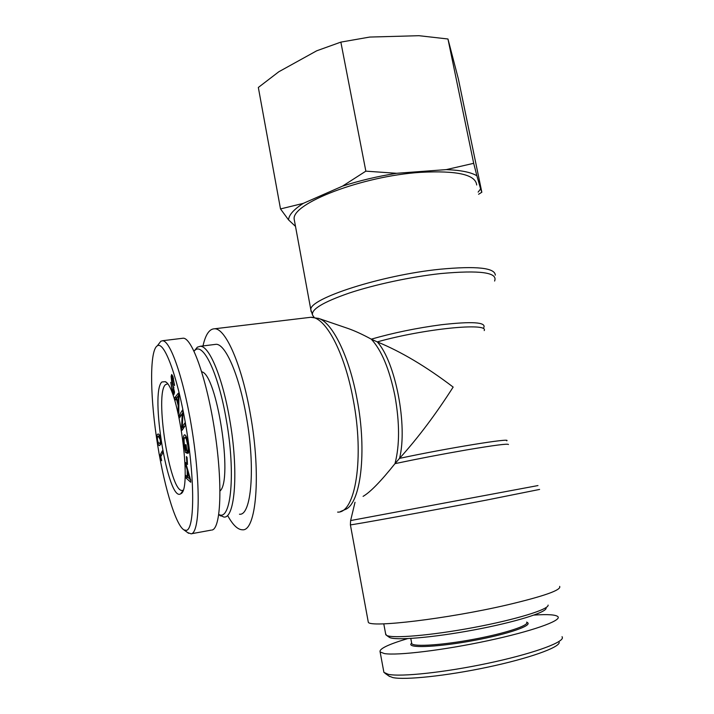 <?xml version="1.0" encoding="UTF-8"?>
<svg xmlns="http://www.w3.org/2000/svg" width="714" height="714" viewBox="0 0 714 714"><rect width="100%" height="100%" fill="white"/><g stroke="black" fill="none" stroke-linecap="round" stroke-linejoin="round"><path stroke-width="1.07" d="M363.087 496.355C370.218 492.267 380.848 481.37 394.985 463.645L399.537 458.37C417.886 438.066 435.763 414.307 453.158 387.077C426.32 366.657 401.027 351.6 377.278 341.899C423.848 328.735 488.992 322.3 484.208 330.564M347.004 328.128L348.057 328.485C354.787 330.841 362.525 334.402 371.28 339.159L377.278 341.899C395.44 361.766 407.873 425.714 399.537 458.37C447.357 448.133 512.616 437.584 506.699 440.815M228.061 516.267C233.023 525.12 237.753 529.618 242.26 529.77C256.121 532.019 261.395 475.283 250.444 414.656C241.957 365.059 225.562 328.128 214.575 328.779C209.389 328.851 205.534 334.571 202.99 345.942M559.651 586.381C561.597 589.987 544.13 596.163 507.252 604.91C447.508 618.842 369.549 628.017 368.299 622.197L368.094 621.055M294.73 222.188L294.168 219.144C291.562 203.499 362.025 176.046 420.635 172.333C456.978 170.405 475.658 174.627 476.684 184.988M219.305 514.99L223.839 517.025C235.067 518.998 238.824 470.785 229.712 419.564C222.625 377.545 209.22 345.781 200.313 346.272L197.359 347.174L194.503 350.628M194.012 351.127L195.225 350.03C203.624 342.693 218.698 374.493 226.383 420.359C235.87 473.694 230.925 521.961 218.796 514.41M239.476 514.214C251.274 516.052 255.594 468 246.419 417.074C239.297 375.287 225.454 343.764 216.074 344.309L214.45 344.514M220.019 490.982C233.282 480.138 216.869 374.065 201.723 371.807M160.186 439.592L158.347 436.29C157.419 436.647 157.16 437.914 157.571 440.083L158.142 442.43L159.383 443.376C160.329 443.037 160.596 441.779 160.186 439.592L160.775 443.662L159.525 445.634C158.535 445.563 157.776 443.724 157.241 440.11C156.669 436.352 156.928 434.335 158.026 434.041L158.258 434.023C159.222 434.085 159.972 435.924 160.516 439.538M158.927 436.218L159.151 434.665M160.588 444.697L159.954 443.287M186.907 463.6L186.434 456.576L187.032 457.433L187.505 464.466L186.907 463.6L187.443 463.511M179.205 415.253L182.463 410.068L182.963 412.701L182.32 426.838L184.926 422.902L185.399 425.365L182.079 430.319L181.579 427.722L182.222 413.638L179.66 417.663L179.205 415.253L181.374 414.932L182.927 412.496M182.222 413.638L182.927 413.54M181.579 427.722L183.757 427.391L183.793 426.615M182.32 426.838L184.498 426.508L185.363 425.214M178.375 395.52L176.715 398.126L178.214 403.722L178.375 395.52L178.875 395.449M178.214 403.722L178.857 403.633M174.671 397.868L178.277 393.227L178.919 395.592L178.795 413.236L178.125 410.746L178.197 405.57L176.34 398.671L175.287 400.152L174.671 397.868L176.831 397.564L178.33 395.645M176.34 398.671L176.84 398.599M178.197 405.57L178.848 405.481M178.125 410.746L178.812 410.648M173.386 387.711L171.69 381.446L171.128 376.412L171.69 374.511L172.913 376.448L174.555 385.667L172.886 378.313L172.047 376.858L171.726 377.813L174.475 392.7L173.859 394.681L172.592 392.682L170.762 382.356L172.618 390.826L173.547 392.352L173.386 387.711L173.957 387.631M173.948 384.257L174.528 384.186M171.69 381.446L172.27 381.374M185.515 452.48L183.846 444.01C183.186 438.075 183.444 435.004 184.631 434.799L184.846 434.844C186.345 435.736 187.514 439.396 188.362 445.822C188.898 450.347 188.791 452.863 188.032 453.381L187.595 450.945C188.139 450.525 188.228 448.749 187.862 445.616L186.184 438.699L184.98 437.521C184.051 437.789 183.846 439.985 184.346 444.09L185.497 450.061L186.309 450.427L185.604 444.617L186.122 444.84L187.139 453.247L185.515 452.48L187.014 452.239M186.309 450.427L186.782 450.356M186.184 438.699L186.97 438.583M187.595 450.945L188.692 450.775M185.685 437.414L185.845 435.906M190.174 479.844L187.72 471.74L187.773 477.309L190.656 479.763M189.201 476.809L189.772 476.72M187.72 471.74L188.3 471.642M190.7 479.897L190.718 482.253L185.792 477.791L185.765 475.346L187.246 476.791L187.184 469.928L185.667 464.814L185.649 462.502L190.549 479.781M185.667 464.814L186.292 464.716M187.184 469.928L187.773 469.83M187.246 476.791L187.764 476.702M185.792 477.791L187.907 477.443M159.811 455.621L162.328 450.873L162.738 452.997L160.766 456.683L161.65 460.762L159.811 455.621L161.471 455.353M160.07 456.969L160.837 456.853M186.354 530.368L183.917 529.886C175.108 524.549 162.801 481.664 156.357 436.549C149.833 391.415 149.931 349.976 157.303 345.844C164.416 340.489 178.5 379.018 186.756 431.22C195.1 483.53 194.297 529.369 186.354 530.368M161.899 381.981C149.735 392.084 168.174 503.2 180.722 493.776C192.673 490.384 178.357 386.479 165.282 381.669L161.899 381.981M187.612 532.573L191.227 533.849C199.492 532.751 200.804 488.144 192.932 435.727C185.167 383.373 170.878 340.498 162.578 340.774L160.855 341.212L157.303 345.844M162.551 340.721L183.266 338.204C192.289 338.017 207.167 380.33 214.941 432.363C222.813 484.395 220.876 528.833 211.933 530.047M182.989 490.268L182.034 490.464C169.655 491.598 154.438 393.36 165.514 384.641L167.478 383.882M548.102 605.088C549.111 609.345 516.035 619.609 473.462 627.552C430.926 635.531 391.941 638.762 386.497 635.335L385.605 633.711M388.871 636.986L389.407 637.37C394.806 640.753 432.604 637.691 473.757 629.971C514.937 622.287 547.013 612.273 546.112 608.042M388.996 676.078L392.798 677.568C404.82 680.255 446.321 675.944 487.546 667.197C528.824 658.469 559.071 647.625 559.24 642.475M562.07 636.665L562.427 637.78C562.284 643.082 530.77 654.238 487.76 663.315C444.822 672.409 400.956 677.077 388.255 674.328L383.9 672.365L380.125 651.962L384.418 653.578C397.341 655.773 443.84 650.168 487.796 640.726C531.841 631.319 561.641 620.725 557.973 616.735C555.974 614.692 547.968 614.138 533.965 615.084M407.578 638.628C388.05 644.483 378.902 648.928 380.125 651.962M526.691 622.162C529.645 625.33 505.601 633.336 474.069 639.217C442.564 645.135 413.817 647.009 411.773 643.671L411.612 642.814M411.621 642.886L410.773 644.296C410.193 648.401 440.368 646.786 474.364 640.396C508.404 634.059 533.188 625.384 527.271 622.492L526.673 622.081M478.148 192.102L480.602 188.898L481.834 192.236L458.352 78.861L447.964 38.993L418.975 35.7L369.709 37.066L340.855 42.117L316.721 50.792L278.817 71.757L258.334 87.465L280.504 208.934L303.218 203.392C293.722 209.505 288.831 214.994 288.554 219.885L280.504 208.934M446.214 169.62L473.685 163.319L476.89 175.778C470.892 172.217 460.664 170.164 446.214 169.62L396.591 173.297C377.59 176.34 359.561 180.615 342.506 186.14L365.845 171.155L396.591 173.297M481.834 192.236L478.594 194.262M476.89 175.778L480.602 188.898M303.218 203.392L342.506 186.14M295.507 226.4L288.554 219.885M365.845 171.155L340.855 42.117M473.685 163.319L447.964 38.993M340.489 511.527L345.085 509.564C360.597 504.262 367.335 451.9 357.018 398.939C349.173 356.188 332.412 322.657 318.756 318.453L318.212 318.266M308.278 317.587L310.777 317.284C325.004 316.248 344.451 351.547 353.171 399.403C364.577 457.852 355.367 513.455 337.615 512.108M483.833 327.494C486.189 322.166 471.972 321.255 441.154 324.763C416.637 328.029 393.343 332.831 371.28 339.159C381.517 350.181 389.389 369.031 394.896 395.681C399.724 422.742 399.751 445.402 394.985 463.645C417.69 458.834 441.386 454.291 466.09 450.007C493.909 445.295 508.029 443.465 508.457 444.51M537.981 485.565L350.628 520.56M350.378 524.745L350.396 524.844C350.681 525.29 426.785 511.492 486.27 500.13L539.606 489.429M314.16 317.382L312.571 315.106C310.938 309.439 323.183 302.076 349.298 293.026C374.868 284.547 410.969 276.818 440.493 273.587C480.111 269.963 498.149 272.453 494.597 281.039M495.32 275.158C494.936 267.812 476.515 265.84 440.038 269.232C381.16 275.14 309.046 298.684 310.822 309.689L311.161 311.715M159.383 443.376L160.802 443.162M178.286 398.956L178.893 398.876M172.592 392.682L174.484 392.423M172.886 378.313L173.511 378.233M171.128 376.412L172.806 376.189M173.868 391.299L174.457 391.218M185.212 437.575L186.55 437.37M187.862 445.616L188.326 445.536M183.846 444.01L184.328 443.938M348.057 328.485L318.756 318.453L310.777 317.284L214.575 328.779M355.019 502.272L350.61 520.631L350.396 524.844L368.299 622.197M312.571 315.106L310.822 309.689L294.168 219.144M218.77 514.589L220.617 515.963M195.225 350.03L197.359 347.174M216.074 344.309L200.313 346.272M173.02 376.724L172.047 376.858M174.484 392.227L173.547 392.352M186.515 437.28L184.98 437.521M188.594 533.296L183.917 529.886M211.148 530.136L191.673 533.706M166.085 382.293L165.282 381.669M182.748 490.893L180.722 493.776M182.882 490.313L182.034 490.464M389.407 637.37L386.497 635.335M383.775 623.831L385.81 634.808M384.917 673.231L389.612 676.506M411.567 643.109L410.773 644.296M411.773 643.671L410.791 638.459"/></g></svg>
